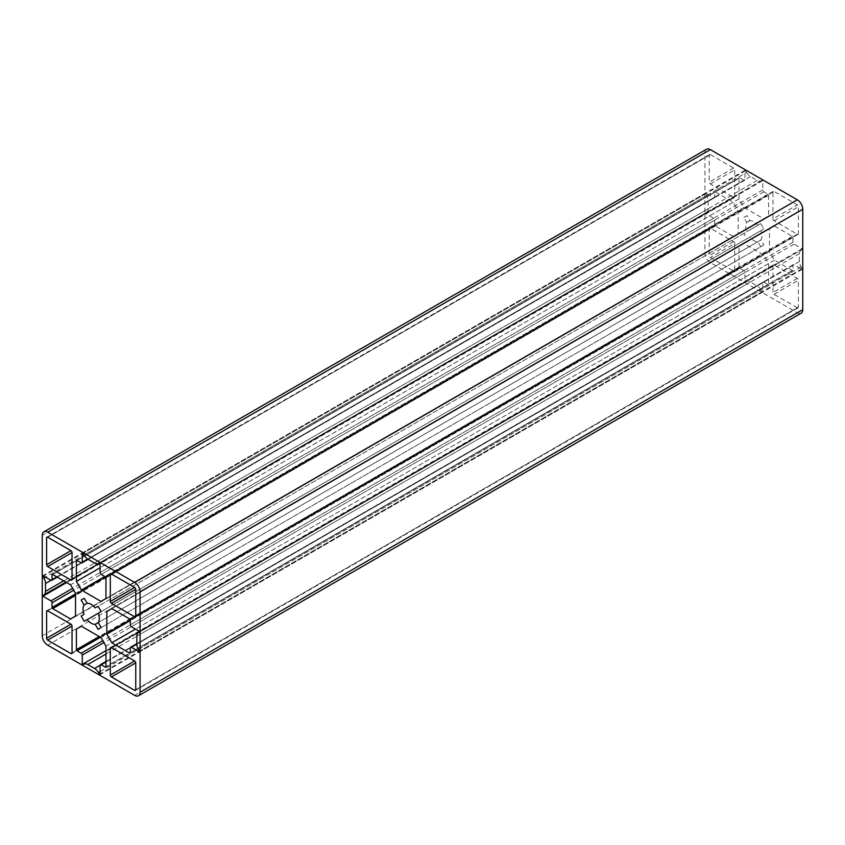 <?xml version="1.0" encoding="UTF-8"?>
<svg xmlns="http://www.w3.org/2000/svg" width="845" height="845" viewBox="0 0 845 845"><rect width="100%" height="100%" fill="white"/><g stroke="black" fill="none" stroke-linecap="round" stroke-linejoin="round"><path stroke-width="0.63" stroke-dasharray="4.22 3.17" d="M746.589 172.464A7.689 4.436 -120 0 0 750.434 176.52L757.236 180.45A7.689 4.436 -120 0 0 761.081 180.83L762.75 180.619L762.75 189.914A1.542 0.887 -120 0 0 763.838 191.794L767.968 194.181A0.919 0.528 60 0 1 768.612 195.311L768.612 215.929L763.648 218.792L744.022 207.469L739.048 198.85L739.048 178.232A0.919 0.528 60 0 1 739.702 177.862L743.832 180.249A1.542 0.887 -120 0 0 744.603 180.323A1.542 0.887 -120 0 0 744.92 179.615L744.92 170.331L746.589 172.464L83.919 555.049M745.575 170.701L82.905 553.295M744.92 170.331L82.25 552.915M739.048 198.85L100.08 567.755M744.022 207.469L104.833 576.501M763.648 218.792L100.977 601.386M768.612 215.929L105.952 598.513M762.75 180.619L100.08 563.203M762.095 180.249L99.425 562.833M761.081 180.83L98.411 563.414M772.964 218.908L772.964 192.047A1.542 0.887 60 0 1 773.281 191.34A1.542 0.887 60 0 1 774.052 191.414L797.31 204.849A1.542 0.887 60 0 1 798.398 206.729L798.398 233.59A1.542 0.887 60 0 1 798.081 234.297A1.542 0.887 60 0 1 797.31 234.223L774.052 220.788A1.542 0.887 60 0 1 772.964 218.908L797.31 204.849M734.696 243.508L734.696 270.368A1.542 0.887 60 0 1 734.379 271.076A1.542 0.887 60 0 1 733.618 271.002L710.349 257.567A1.542 0.887 60 0 1 709.261 255.686L709.261 228.826A1.542 0.887 60 0 1 709.578 228.118A1.542 0.887 60 0 1 710.349 228.192L733.618 241.628A1.542 0.887 60 0 1 734.696 243.508L710.349 257.567M797.31 307.77L774.052 294.345A1.542 0.887 60 0 1 772.964 292.465L772.964 265.605A1.542 0.887 60 0 1 773.281 264.897A1.542 0.887 60 0 1 774.052 264.971L797.31 278.406A1.542 0.887 60 0 1 798.398 280.286L798.398 307.147A1.542 0.887 60 0 1 798.081 307.855A1.542 0.887 60 0 1 797.31 307.77L135.739 689.731L798.398 307.147M760.753 246.74L757.849 241.723A11.534 6.654 60 0 1 749.811 237.075L746.917 238.755L743.843 233.421L746.737 231.752A11.534 6.654 60 0 1 746.737 222.467L743.843 217.45L746.917 215.676L749.811 220.693A11.534 6.654 60 0 1 757.849 225.34L760.753 223.661L763.827 228.984L760.922 230.664A11.534 6.654 60 0 1 760.922 239.938L763.827 244.965L98.083 629.324M763.827 244.965L101.157 627.55M760.922 239.938L98.263 622.533L757.849 241.723M760.922 230.664L749.811 237.075M763.827 228.984L101.157 611.579M760.753 223.661L746.737 231.752M757.849 225.34L95.189 607.925M749.811 220.693L746.737 222.467M746.917 215.676L743.843 217.45M743.843 233.421L98.083 606.245M746.917 238.755L84.246 621.339M801.081 250.12A7.689 4.436 -120 0 0 799.486 253.637L799.486 261.496A7.689 4.436 -120 0 0 801.081 266.851L802.095 269.365L794.057 264.717A1.542 0.887 -120 0 0 793.286 264.643A1.542 0.887 -120 0 0 792.969 265.351L792.969 270.115A0.919 0.528 60 0 1 792.314 270.495L774.464 260.186L769.489 251.578L769.489 228.91L774.464 226.048L792.314 236.357A0.919 0.528 60 0 1 792.969 237.487L792.969 242.251A1.542 0.887 -120 0 0 794.057 244.131L802.095 248.779L802.095 249.528L139.436 632.123L802.095 249.528M802.095 248.779L139.436 631.363M774.464 226.048L111.793 608.632L769.489 228.91M769.489 251.578L130.299 620.6M774.464 260.186L135.496 629.092M802.095 269.365L139.436 651.949M802.095 268.615L139.436 651.199M761.081 289.951A7.689 4.436 -120 0 0 757.236 285.885L750.434 281.966A7.689 4.436 -120 0 0 746.589 281.586L744.92 281.797L744.92 272.502A1.542 0.887 -120 0 0 743.832 270.622L739.702 268.235A0.919 0.528 60 0 1 739.048 267.104L739.048 246.487L744.022 243.613L763.648 254.947L768.612 263.555L768.612 284.173A0.919 0.528 60 0 1 767.968 284.554L763.838 282.167A1.542 0.887 -120 0 0 763.067 282.093A1.542 0.887 -120 0 0 762.75 282.8L762.75 292.085L761.081 289.951L100.08 671.574M762.095 291.705L100.08 673.919M762.75 292.085L100.08 674.669M768.612 263.555L105.952 646.15M763.648 254.947L100.977 637.531M744.022 243.613L739.048 246.487M744.92 281.797L105.952 650.692M745.575 282.167L105.952 651.453L746.589 281.586M706.589 212.296A7.689 4.436 -120 0 0 708.173 208.778L708.173 200.92A7.689 4.436 -120 0 0 706.589 195.565L705.564 193.051L713.613 197.688A1.542 0.887 -120 0 0 714.384 197.772A1.542 0.887 -120 0 0 714.701 197.065L714.701 192.29A0.919 0.528 60 0 1 715.356 191.921L733.206 202.23L738.181 210.838L738.181 233.495L733.206 236.368L715.356 226.059A0.919 0.528 60 0 1 714.701 224.928L714.701 220.165A1.542 0.887 -120 0 0 713.613 218.274L705.564 213.637L706.589 212.296L65.952 582.163M705.564 212.877L42.905 595.471M705.564 213.637L66.597 582.543M733.206 236.368L70.536 618.952M738.181 233.495L75.511 616.089M738.181 210.838L75.511 593.422M733.206 202.23L70.536 584.814M705.564 193.051L42.905 575.635M705.564 193.801L43.56 576.015M710.349 154.635L733.618 168.07A1.542 0.887 60 0 1 734.696 169.951L734.696 196.811A1.542 0.887 60 0 1 734.379 197.519A1.542 0.887 60 0 1 733.618 197.445L710.349 184.009A1.542 0.887 60 0 1 709.261 182.129L709.261 155.269A1.542 0.887 60 0 1 709.578 154.561A1.542 0.887 60 0 1 710.349 154.635L47.69 537.23L709.261 155.269M706.504 149.238A7.689 4.436 -120 0 0 704.92 152.755L704.92 253.173A7.689 4.436 -120 0 0 710.349 262.584L797.31 312.798A7.689 4.436 -120 0 0 801.155 313.178M750.434 176.52L87.764 559.115M744.92 179.615L87.69 559.063M743.832 180.249L81.162 562.833M739.702 177.862L77.032 560.446L739.048 178.232M768.612 195.311L105.952 577.895M767.968 194.181L105.298 576.765M763.838 191.794L101.168 574.378M762.75 189.914L100.08 572.498M757.236 180.45L94.566 563.034M772.964 192.047L111.382 573.998L774.052 191.414M774.052 220.788L798.398 206.729M797.31 234.223L135.739 616.174L798.398 233.59M734.696 270.368L72.036 652.953L733.618 271.002M733.618 241.628L709.261 255.686M710.349 228.192L47.69 610.777L709.261 228.826M774.052 294.345L798.398 280.286M797.31 278.406L772.964 292.465M774.052 264.971L111.382 647.555L772.964 265.605M799.486 253.637L136.827 636.222M794.057 244.131L131.387 626.726M792.969 242.251L130.299 624.835M792.969 237.487L130.299 620.072M792.314 236.357L129.644 618.941M792.314 270.495L130.299 652.71L792.969 270.115M792.969 265.351L130.299 647.935M794.057 264.717L136.827 644.165M801.081 266.851L138.411 649.435M799.486 261.496L136.827 644.08M757.236 285.885L100.08 665.29M762.75 282.8L100.08 665.385M763.838 282.167L105.952 661.994M767.968 284.554L105.952 666.768L768.612 284.173M739.048 267.104L99.214 636.517M739.702 268.235L100.513 637.267M743.832 270.622L102.815 640.711M744.92 272.502L103.903 642.591M750.434 281.966L105.952 654.051M708.173 208.778L63.692 580.864M713.613 218.274L72.596 588.363M714.701 220.165L73.684 590.254M714.701 224.928L75.511 593.961M715.356 226.059L75.511 595.471M715.356 191.921L52.686 574.505L714.701 192.29M714.701 197.065L56.816 576.892M713.613 197.688L50.943 580.283M706.589 195.565L45.588 577.188M708.173 200.92L51.027 580.325M733.618 168.07L709.261 182.129M710.349 184.009L734.696 169.951M733.618 197.445L72.036 579.395L734.696 196.811M797.31 312.798L134.651 695.382M710.349 262.584L47.69 645.179M704.92 253.173L42.25 635.757M704.92 152.755L42.25 535.339M744.603 180.323L88.144 559.327M739.238 177.809L76.578 560.404M798.081 234.297L135.422 616.882M773.281 191.34L110.621 573.924M709.578 228.118L46.919 610.703M734.379 271.076L71.719 653.66M798.081 307.855L135.422 690.439M773.281 264.897L110.621 647.481M792.779 270.537L130.109 653.132M793.286 264.643L136.827 643.647M763.067 282.093L105.952 661.477M768.422 284.596L105.762 667.191M714.891 191.868L52.221 574.463M714.384 197.772L57.27 577.146M709.578 154.561L46.919 537.145M734.379 197.519L71.719 580.103"/><path stroke-width="1.27" d="M83.919 555.049A7.689 4.436 -120 0 0 87.764 559.115L94.566 563.034A7.689 4.436 -120 0 0 98.411 563.414L100.08 563.203L100.08 572.498A1.542 0.887 -120 0 0 101.168 574.378L105.298 576.765A0.919 0.528 60 0 1 105.952 577.895L105.952 598.513L100.977 601.386L81.352 590.053L76.388 581.444L76.388 560.827A0.919 0.528 60 0 1 77.032 560.446L81.162 562.833A1.542 0.887 -120 0 0 81.933 562.907A1.542 0.887 -120 0 0 82.25 562.2L82.25 552.915L83.919 555.049M100.08 567.755L76.388 581.444M104.833 576.501L81.352 590.053M110.304 601.492L110.304 574.632A1.542 0.887 60 0 1 110.621 573.924A1.542 0.887 60 0 1 111.382 573.998L134.651 587.433A1.542 0.887 60 0 1 135.739 589.314L135.739 616.174A1.542 0.887 60 0 1 135.422 616.882A1.542 0.887 60 0 1 134.651 616.808L111.382 603.372A1.542 0.887 60 0 1 110.304 601.492L134.651 587.433M72.036 626.092L72.036 652.953A1.542 0.887 60 0 1 71.719 653.66A1.542 0.887 60 0 1 70.948 653.586L47.69 640.151A1.542 0.887 60 0 1 46.602 638.271L46.602 611.41A1.542 0.887 60 0 1 46.919 610.703A1.542 0.887 60 0 1 47.69 610.777L70.948 624.212A1.542 0.887 60 0 1 72.036 626.092L47.69 640.151M134.651 690.365L111.382 676.929A1.542 0.887 60 0 1 110.304 675.049L110.304 648.189A1.542 0.887 60 0 1 110.621 647.481A1.542 0.887 60 0 1 111.382 647.555L134.651 660.991A1.542 0.887 60 0 1 135.739 662.871L135.739 689.731A1.542 0.887 60 0 1 135.422 690.439A1.542 0.887 60 0 1 134.651 690.365L135.739 689.731M101.157 627.55L98.083 629.324L95.189 624.307A11.534 6.654 60 0 1 87.151 619.66L84.246 621.339L81.173 616.016L84.077 614.336A11.534 6.654 60 0 1 84.077 605.062L81.173 600.034L84.246 598.26L87.151 603.277A11.534 6.654 60 0 1 95.189 607.925L98.083 606.245L101.157 611.579L98.263 613.248A11.534 6.654 60 0 1 98.263 622.533L101.157 627.55M84.246 598.26L81.173 600.034M87.151 603.277L84.077 605.062M81.173 616.016L84.077 614.336M98.263 613.248L87.151 619.66M98.263 622.533L95.189 624.307M138.411 632.704A7.689 4.436 -120 0 0 136.827 636.222L136.827 644.08A7.689 4.436 -120 0 0 138.411 649.435L139.436 651.949L131.387 647.312A1.542 0.887 -120 0 0 130.616 647.228A1.542 0.887 -120 0 0 130.299 647.935L130.299 652.71A0.919 0.528 60 0 1 129.644 653.079L111.793 642.77L106.819 634.162L106.819 611.505L111.793 608.632L129.644 618.941A0.919 0.528 60 0 1 130.299 620.072L130.299 624.835A1.542 0.887 -120 0 0 131.387 626.726L139.436 631.363L138.411 632.704L139.436 632.123M111.793 608.632L106.819 611.505M130.299 620.6L106.819 634.162M135.496 629.092L111.793 642.77M98.411 672.535A7.689 4.436 -120 0 0 94.566 668.479L87.764 664.55A7.689 4.436 -120 0 0 83.919 664.17L82.25 664.381L82.25 655.086A1.542 0.887 -120 0 0 81.162 653.206L77.032 650.819A0.919 0.528 60 0 1 76.388 649.689L76.388 629.071L81.352 626.208L100.977 637.531L105.952 646.15L105.952 666.768A0.919 0.528 60 0 1 105.298 667.138L101.168 664.751A1.542 0.887 -120 0 0 100.397 664.677A1.542 0.887 -120 0 0 100.08 665.385L100.08 674.669L98.411 672.535L100.08 671.574M100.08 673.919L99.425 674.299M81.352 626.208L76.388 629.071M105.952 650.692L82.25 664.381M83.919 664.17L82.905 664.751M43.919 594.88A7.689 4.436 -120 0 0 45.514 591.363L45.514 583.504A7.689 4.436 -120 0 0 43.919 578.149L42.905 575.635L50.943 580.283A1.542 0.887 -120 0 0 51.714 580.357A1.542 0.887 -120 0 0 52.031 579.649L52.031 574.885A0.919 0.528 60 0 1 52.686 574.505L70.536 584.814L75.511 593.422L75.511 616.089L70.536 618.952L52.686 608.643A0.919 0.528 60 0 1 52.031 607.513L52.031 602.749A1.542 0.887 -120 0 0 50.943 600.869L42.905 596.221L42.905 595.471L65.952 582.163M66.597 582.543L42.905 596.221M43.56 576.015L42.905 576.385M47.69 537.23L70.948 550.655A1.542 0.887 60 0 1 72.036 552.535L72.036 579.395A1.542 0.887 60 0 1 71.719 580.103A1.542 0.887 60 0 1 70.948 580.029L47.69 566.594A1.542 0.887 60 0 1 46.602 564.713L46.602 537.853A1.542 0.887 60 0 1 46.919 537.145A1.542 0.887 60 0 1 47.69 537.23L46.602 537.853M47.69 645.179L134.651 695.382A7.689 4.436 -120 0 0 138.495 695.762A7.689 4.436 -120 0 0 140.08 692.245L140.08 591.827A7.689 4.436 -120 0 0 134.651 582.416L47.69 532.202A7.689 4.436 -120 0 0 43.845 531.822A7.689 4.436 -120 0 0 42.25 535.339L42.25 635.757A7.689 4.436 -120 0 0 47.69 645.179M138.495 695.762L801.155 313.178A7.689 4.436 -120 0 0 802.75 309.661L802.75 209.243A7.689 4.436 -120 0 0 797.31 199.821L710.349 149.618A7.689 4.436 -120 0 0 706.504 149.238L43.845 531.822M87.69 559.063L82.25 562.2M77.032 560.446L76.388 560.827M111.382 573.998L110.304 574.632M135.739 589.314L111.382 603.372M135.739 616.174L134.651 616.808M47.69 610.777L46.602 611.41M70.948 624.212L46.602 638.271M72.036 652.953L70.948 653.586M135.739 662.871L111.382 676.929M111.382 647.555L110.304 648.189M134.651 660.991L110.304 675.049M130.299 652.71L129.644 653.079M136.827 644.165L131.387 647.312M100.08 665.29L94.566 668.479M105.952 661.994L101.168 664.751M105.952 666.768L105.298 667.138M99.214 636.517L76.388 649.689M100.513 637.267L77.032 650.819M102.815 640.711L81.162 653.206M103.903 642.591L82.25 655.086M105.952 654.051L87.764 664.55M63.692 580.864L45.514 591.363M72.596 588.363L50.943 600.869M73.684 590.254L52.031 602.749M75.511 593.961L52.031 607.513M75.511 595.471L52.686 608.643M52.686 574.505L52.031 574.885M56.816 576.892L52.031 579.649M45.588 577.188L43.919 578.149M51.027 580.325L45.514 583.504M70.948 550.655L46.602 564.713M72.036 552.535L47.69 566.594M72.036 579.395L70.948 580.029M710.349 149.618L47.69 532.202M797.31 199.821L134.651 582.416M802.75 209.243L140.08 591.827M802.75 309.661L140.08 692.245M88.144 559.327L81.933 562.907M136.827 643.647L130.616 647.228M105.952 661.477L100.397 664.677M57.27 577.146L51.714 580.357"/></g></svg>
